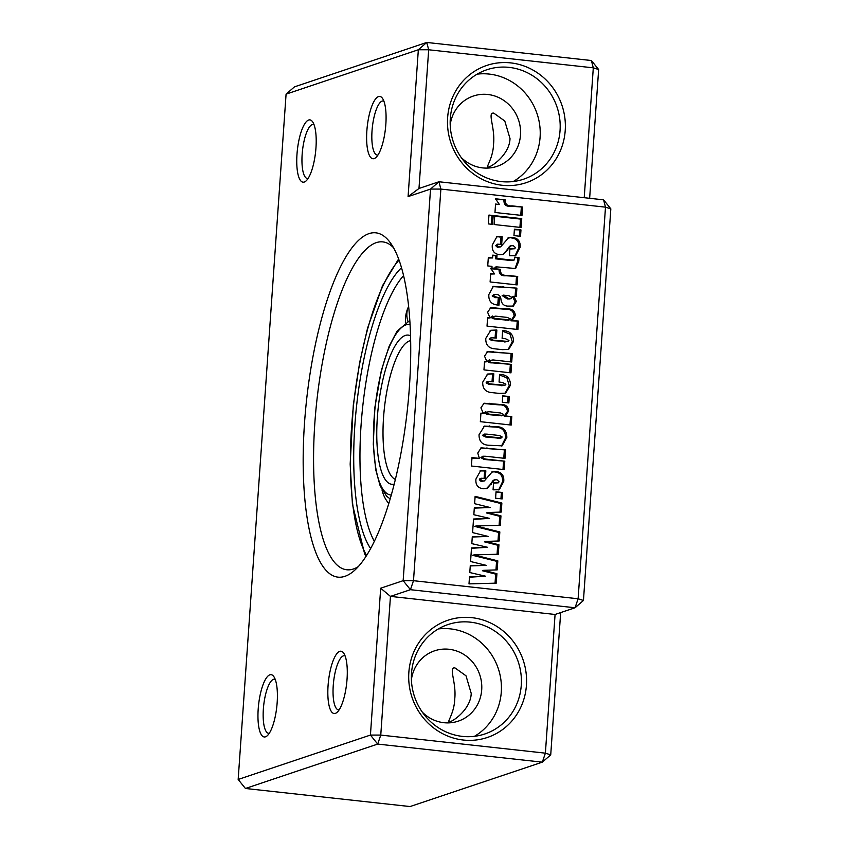<?xml version="1.0" encoding="UTF-8"?>
<svg xmlns="http://www.w3.org/2000/svg" width="849" height="849" viewBox="0 0 849 849"><rect width="100%" height="100%" fill="white"/><g stroke="black" fill="none" stroke-linecap="round" stroke-linejoin="round"><path stroke-width="1.27" d="M494.129 224.529L494.744 215.699L521.753 218.66L521.127 227.5L494.129 224.529M513.953 235.608L514.409 229.188L520.968 229.909L520.511 236.33L513.953 235.608M487.729 265.907L488.324 257.48L492.569 257.947L492.76 255.135L497.005 255.602L496.814 258.414L511.278 259.996L514.133 260.059L514.781 257.141L519.026 257.608L518.771 261.184L515.619 268.517L496.219 266.841L496.113 268.443L491.868 267.987L491.974 266.374L487.729 265.907M496.686 297.235L499.52 297.553L498.979 305.173L497.196 304.982C491.263 304.313 488.472 300.833 488.844 294.539L493.386 286.368L516.892 288.129L516.298 296.556L513.825 296.29L516.351 301.342L513.369 306.107L507.256 306.086C503.648 305.714 501.557 303.539 500.984 299.591C500.73 296.609 499.382 294.89 496.941 294.433L494.245 294.433L493.439 295.526L496.686 297.235L495.434 297.659L499.52 297.553M485.777 338.401L490.754 330.272L496.856 330.028L496.294 338.061L491.051 337.753L490.425 338.645L493.142 340.141L508.095 341.447L508.954 340.449L505.378 338.655L502.109 338.295L502.64 330.664C509.729 330.707 513.369 334.262 513.56 341.34L508.71 349.374L502.353 349.65L494.734 348.812C488.589 348.313 485.596 344.843 485.777 338.401M482.71 382.167L487.697 374.027L493.8 373.793L493.237 381.827L487.984 381.519L487.358 382.411L490.085 383.907L505.038 385.213L505.898 384.215L502.321 382.421L499.053 382.061L499.583 374.43C506.673 374.473 510.313 378.028 510.504 385.106L505.643 393.14L499.297 393.416L491.677 392.578C485.522 392.079 482.54 388.609 482.71 382.167M480.343 421.677L480.937 413.113L483.378 413.516L480.916 407.828L484.079 403.222L500.496 404.474C505.388 404.198 508.116 406.363 508.689 410.98L505.484 415.946L511.788 416.636L511.204 425.062L480.343 421.677M471.407 466.016L472.002 457.579L479.388 458.396L477.754 453.037L481.15 447.826L505.579 449.938L504.985 458.375L485.936 456.284L482.816 456.221L482.126 457.282L485.479 459.065L504.794 461.177L504.2 469.614L471.407 466.016M495.593 498.204L496.039 491.783L502.597 492.494L502.152 498.925L495.593 498.204M610.834 208.854L583.454 600.466L578.116 598.768L605.496 207.156L440.875 189.083L413.495 580.695L578.116 598.768L575.049 607.767L410.428 589.694L403.158 580.674L430.539 189.062L438.954 181.76L603.575 199.833L610.834 208.854L605.496 207.156L603.575 199.833M500.305 525.319L475.992 525.987L499.838 531.952L499.212 540.983L485.66 541.418L498.947 544.793L498.289 554.227L473.965 554.896L497.822 560.86L497.185 569.891L483.643 570.326L496.92 573.701L496.262 583.146L468.998 583.889L469.486 576.842L485.49 576.195L469.794 572.544L470.282 565.519L486.244 565.349L470.558 561.507L471.513 547.934L487.506 547.287L471.811 543.636L472.299 536.61L488.271 536.441L472.585 532.599L473.53 519.026L489.533 518.378L473.838 514.727L474.326 507.702L490.287 507.532L474.602 503.69L475.122 496.357L501.865 503.043L501.228 512.074L487.687 512.509L500.963 515.884L500.305 525.319M491.369 472.193L495.943 471.535C501.589 472.108 504.2 475.376 503.765 481.33L499.318 489.746L493.067 489.831L493.577 482.603L498.342 482.816L499.074 481.701L496.93 479.738L494.479 479.918L487.093 488.462L483.283 488.759C477.849 488.111 475.408 484.875 475.939 479.048L480.576 470.696L485.84 470.834L485.31 478.465L481.181 478.252L480.587 479.303L482.306 480.969L484.312 480.948L492.271 471.789M493.227 480.332L494.723 479.791L493.227 480.332L490.011 484.811L491.263 484.386M479.038 434.752L484.439 426.113L496.187 426.654C503.255 426.75 506.811 430.347 506.842 437.447L502.141 445.821L488.865 445.269C482.264 444.94 478.995 441.438 479.038 434.752M502.3 402.246L502.757 395.814L509.315 396.536L508.859 402.957L502.3 402.246M483.962 369.877L484.556 361.451L486.965 361.716L484.535 356.198L487.623 351.528L512.318 353.577L511.724 362.003L492.982 359.944L488.886 360.655C489.788 362.014 491.242 362.597 493.258 362.406L511.554 364.412L510.971 372.849L483.962 369.877M487.634 361.069L489.417 359.785L487.634 361.069C488.536 362.438 490 363.022 492.017 362.831L511.554 364.412M487.018 326.122L487.623 317.547L490.064 317.951L487.602 312.262L490.754 307.667L507.182 308.909C512.074 308.633 514.802 310.808 515.375 315.414L512.17 320.381L518.474 321.071L517.89 329.508L487.018 326.122M490.106 281.953L490.701 273.516L494.532 273.94L490.68 268.252L500.326 269.313C500.252 273.739 502.534 275.734 507.182 275.331L517.71 276.487L517.115 284.914L490.106 281.953M507.744 238.113L512.318 237.455C517.954 238.028 520.564 241.296 520.14 247.25L515.693 255.655L509.432 255.751L509.941 248.524L514.706 248.736L515.449 247.621L513.295 245.658L510.843 245.839L503.457 254.382L499.647 254.679C494.224 254.031 491.773 250.795 492.303 244.968L496.941 236.616L502.215 236.754L501.674 244.374L497.546 244.162L496.952 245.223L498.681 246.879L500.677 246.857L508.636 237.699M509.602 246.252L511.098 245.701L509.602 246.252L506.386 250.72L507.628 250.306M488.334 223.903L488.96 215.062L493.195 215.529L492.579 224.359L488.334 223.903M494.967 212.483L495.561 204.057L499.382 204.471L495.54 198.793L505.176 199.855C505.102 204.269 507.394 206.275 512.043 205.861L522.559 207.018L521.976 215.455L494.967 212.483M475.992 525.987L474.74 526.412L498.596 532.365L499.838 531.952M473.965 554.896L472.723 555.32L496.569 561.274L497.822 560.86M447.635 117.618A61.85 58.613 -108.6 0 1 510.705 62.89A61.85 58.613 -108.6 0 1 565.222 130.523A61.85 58.613 -108.6 0 1 502.152 185.262A61.85 58.613 -108.6 0 1 447.635 117.618M560.053 130.513A57.721 54.707 71.4 0 0 486.817 69.767A57.721 54.707 71.4 0 0 450.31 118.467A57.721 54.707 71.4 0 0 523.546 179.213A57.721 54.707 71.4 0 0 560.053 130.513M408.847 672.408A61.85 58.613 -108.6 0 1 471.917 617.669A61.85 58.613 -108.6 0 1 526.433 685.313A61.85 58.613 -108.6 0 1 463.352 740.041A61.85 58.613 -108.6 0 1 408.847 672.408M521.265 685.302A57.721 54.707 71.4 0 0 448.017 624.546A57.721 54.707 71.4 0 0 411.51 673.257A57.721 54.707 71.4 0 0 484.758 734.003A57.721 54.707 71.4 0 0 521.265 685.302M339.727 651.363A31.339 9.159 96.3 0 1 343.601 653.008A31.339 9.159 96.3 0 1 346.668 683.36A31.339 9.159 96.3 0 1 337.085 712.332A31.339 9.159 96.3 0 1 335.387 713.362A31.339 9.159 96.3 0 1 328.075 685.546A31.339 9.159 96.3 0 1 339.727 651.363M345.076 655.906A27.21 7.959 -83.7 0 0 344.45 655.746A27.21 7.959 -83.7 0 0 343.357 655.874A27.21 7.959 -83.7 0 0 333.392 683.742A27.21 7.959 -83.7 0 0 338.507 709.849A27.21 7.959 -83.7 0 0 339.154 709.828M269.844 674.817A31.339 9.159 96.3 0 1 273.718 676.462A31.339 9.159 96.3 0 1 276.785 706.814A31.339 9.159 96.3 0 1 267.212 735.786A31.339 9.159 96.3 0 1 265.514 736.815A31.339 9.159 96.3 0 1 258.202 709A31.339 9.159 96.3 0 1 269.844 674.817M275.203 679.359A27.21 7.959 -83.7 0 0 274.567 679.2A27.21 7.959 -83.7 0 0 273.484 679.327A27.21 7.959 -83.7 0 0 263.508 707.196A27.21 7.959 -83.7 0 0 268.634 733.303A27.21 7.959 -83.7 0 0 269.282 733.281M308.643 120.027A31.339 9.159 96.3 0 1 312.517 121.683A31.339 9.159 96.3 0 1 315.584 152.035A31.339 9.159 96.3 0 1 306.001 180.996A31.339 9.159 96.3 0 1 304.303 182.036A31.339 9.159 96.3 0 1 296.991 154.221A31.339 9.159 96.3 0 1 308.643 120.027M313.992 124.57A27.21 7.959 -83.7 0 0 313.366 124.41A27.21 7.959 -83.7 0 0 312.273 124.538A27.21 7.959 -83.7 0 0 302.308 152.417A27.21 7.959 -83.7 0 0 307.423 178.513A27.21 7.959 -83.7 0 0 308.081 178.502M378.516 96.574A31.339 9.159 96.3 0 1 382.39 98.229A31.339 9.159 96.3 0 1 385.457 128.581A31.339 9.159 96.3 0 1 375.884 157.543A31.339 9.159 96.3 0 1 374.186 158.583A31.339 9.159 96.3 0 1 366.864 130.767A31.339 9.159 96.3 0 1 378.516 96.574M383.875 101.116A27.21 7.959 -83.7 0 0 383.239 100.957A27.21 7.959 -83.7 0 0 382.156 101.084A27.21 7.959 -83.7 0 0 372.18 128.963A27.21 7.959 -83.7 0 0 377.306 155.059A27.21 7.959 -83.7 0 0 377.954 155.049M560.669 612.585L550.725 754.857L545.387 753.159L555.076 614.464L390.455 596.391L380.766 735.085L377.699 744.085L245.425 788.477L410.046 806.55L542.32 762.158L377.699 744.085L370.429 735.064L380.692 588.208L403.158 580.674L413.495 580.695L410.428 589.694L390.455 596.391L380.692 588.208M245.425 788.477L238.166 779.467L370.429 735.064L380.766 735.085L545.387 753.159L542.32 762.158L550.725 754.857M408.082 196.607L418.982 188.467L438.954 181.76L440.875 189.083L430.539 189.062L408.082 196.607L418.345 49.751L286.081 94.143L238.166 779.467M286.081 94.143L294.497 86.842L426.76 42.45L591.382 60.523L598.651 69.533L589.641 198.305M591.382 60.523L593.302 67.835L428.681 49.773L418.345 49.751L426.76 42.45L428.681 49.773L418.982 188.467M584.218 197.711L593.302 67.835L598.651 69.533M583.454 600.466L575.049 607.767L555.076 614.464M368.933 233.645A173.175 50.632 96.3 0 1 390.328 242.761A173.175 50.632 96.3 0 1 407.287 410.492A173.175 50.632 96.3 0 1 354.351 570.56A173.175 50.632 96.3 0 1 344.97 576.301A173.175 50.632 96.3 0 1 304.547 422.558A173.175 50.632 96.3 0 1 368.933 233.645M393.405 247.568A164.929 48.223 -83.7 0 0 382.793 241.891A164.929 48.223 -83.7 0 0 376.203 242.665A164.929 48.223 -83.7 0 0 315.764 411.595A164.929 48.223 -83.7 0 0 346.795 569.775A164.929 48.223 -83.7 0 0 353.386 569A164.929 48.223 -83.7 0 0 358.395 566.538M474.432 736.327A57.721 54.707 71.4 0 0 501.292 691.999A57.721 54.707 71.4 0 0 438.381 628.929M422.356 712.205A37.112 35.17 71.4 0 0 458.227 721.162A37.112 35.17 71.4 0 0 481.701 689.844A37.112 35.17 71.4 0 0 434.614 650.801A37.112 35.17 71.4 0 0 411.404 679.582M471.216 693.368L466.005 675.793L454.905 667.866L453.568 667.972C449.556 669.543 456.422 683.923 454.746 698.897C454.321 713.956 445.789 723.401 449.811 721.809C454.788 720.43 470.834 708.299 471.216 693.368M513.221 181.548A57.721 54.707 71.4 0 0 540.091 137.22A57.721 54.707 71.4 0 0 477.17 74.139M461.156 157.415A37.112 35.17 71.4 0 0 497.026 166.372A37.112 35.17 71.4 0 0 520.49 135.065A37.112 35.17 71.4 0 0 473.413 96.011A37.112 35.17 71.4 0 0 450.203 124.803M510.016 138.589L504.794 121.014L493.704 113.087L492.367 113.182C488.355 114.753 495.211 129.144 493.545 144.107C493.12 159.166 484.577 168.622 488.599 167.03C493.587 165.651 509.623 153.52 510.016 138.589M487.761 167.189L488.599 167.03M448.972 721.968L449.811 721.809M496.569 561.274L495.965 569.923M496.92 573.701L495.678 574.126L482.391 570.74L483.643 570.326M495.678 574.126L495.041 583.178M469.465 577.214L485.49 576.195M470.25 565.933L486.244 565.349M473.509 519.397L489.533 518.378M472.277 537.014L488.271 536.441M471.482 548.305L487.506 547.287M485.66 541.418L484.418 541.832L497.694 545.217L497.058 554.27M498.596 532.365L497.992 541.015M487.687 512.509L486.435 512.923L499.721 516.309L499.085 525.361M475.069 497.079L500.613 503.457L500.008 512.106M474.294 508.105L490.287 507.532M497.694 545.217L498.947 544.793M500.613 503.457L501.865 503.043M499.721 516.309L500.963 515.884M496.007 492.335L502.597 492.494M501.356 492.919L500.942 498.788M479.95 470.972L485.84 470.834M484.599 471.248L484.1 478.327M481.181 478.252L479.929 478.666L479.335 479.727L480.587 479.303M479.335 479.727L481.065 481.383L482.306 480.969M481.065 481.383L484.312 480.948M491.688 472.023L495.943 471.535M494.702 471.959C500.337 472.532 502.948 475.79 502.523 481.744L503.765 481.33M502.523 481.744L498.639 489.926M493.534 483.155L498.342 482.816M490.011 484.811L486.413 488.642M471.959 458.131L479.388 458.396M480.545 448.092L505.579 449.938M504.327 450.352L503.775 458.237M482.816 456.221L480.884 457.696L482.126 457.282M480.884 457.696L484.227 459.479L504.794 461.177M503.542 461.601L502.99 469.476M483.824 426.357L494.946 427.079C502.014 427.174 505.558 430.772 505.59 437.872L506.842 437.447M505.59 437.872L501.494 446.012M484.259 434.083L482.434 435.388L485.522 436.959L500.348 438.328L502.205 437.023L499.467 435.516L486.944 434.136L484.259 434.083L483.686 434.975L486.774 436.545L501.589 437.914M485.522 436.959L486.774 436.545M482.434 435.388L483.686 434.975M480.895 413.728L483.378 413.516M483.463 403.498L499.244 404.888C504.147 404.612 506.874 406.788 507.437 411.394L508.689 410.98M507.437 411.394L504.242 416.36L505.484 415.946M504.242 416.36L511.788 416.636M510.546 417.05L509.994 424.935M484.015 412.89L485.777 411.563L484.015 412.89L487.506 414.524L501.929 415.83L503.775 414.482L500.56 412.975L488.918 411.701L485.257 412.465L488.759 414.11L503.17 415.416M498.756 415.755L500.008 415.341M487.506 414.524L488.759 414.11M502.714 396.366L509.315 396.536M508.063 396.95L507.649 402.829M487.082 374.282L493.8 373.793M492.547 374.218L492.027 381.689M487.984 381.519L486.742 381.944L486.116 382.835L487.358 382.411M486.116 382.835L488.833 384.321L502.895 385.308M501.642 385.733L505.038 385.213M499.541 374.993L506.885 377.847L509.251 385.52L510.504 385.106M509.251 385.52L505.049 393.31M484.514 362.003L486.965 361.716M487.039 351.783L512.318 353.577M511.066 353.991L510.514 361.876M510.313 364.837L509.761 372.711M490.138 330.516L496.856 330.028M495.604 330.452L495.084 337.923M491.051 337.753L489.173 339.069L490.425 338.645M489.173 339.069L491.889 340.555L505.951 341.542M504.699 341.967L508.095 341.447M502.608 331.227L509.941 334.082L512.308 341.754L513.56 341.34M512.308 341.754L508.105 349.544M487.581 318.163L490.064 317.951M490.149 307.932L505.93 309.323C510.822 309.057 513.56 311.222 514.123 315.839L515.375 315.414M514.123 315.839L510.918 320.795L512.17 320.381M510.918 320.795L518.474 321.071M517.232 321.495L516.68 329.37M490.69 317.324L492.462 316.008L490.69 317.324L494.192 318.959L508.604 320.275L510.461 318.927L507.246 317.409L495.604 316.136L491.942 316.91L495.434 318.545L509.856 319.85M505.442 320.2L506.694 319.776M494.192 318.959L495.434 318.545M498.267 297.967L497.769 305.046M492.791 286.612L516.892 288.129M515.64 288.543L515.088 296.428M516.351 301.342L515.11 301.756L512.584 296.704L513.825 296.29M515.11 301.756L512.7 306.287M494.245 294.433L492.187 295.951L493.439 295.526M492.187 295.951L495.434 297.659M503.415 295.144L502.162 295.558L507.256 298.954L510.005 298.965L511.968 297.426L509.029 295.76L503.415 295.144L508.509 298.53L511.257 298.54M507.256 298.954L508.509 298.53M490.658 274.068L494.532 273.94M490.711 268.815L500.326 269.313M499.074 269.738C499 274.153 501.292 276.158 505.94 275.745L517.71 276.487M516.457 276.901L515.905 284.786M488.281 258.032L492.569 257.947M492.728 255.687L497.005 255.602M495.763 256.016L495.561 258.828L496.814 258.414M495.561 258.828L510.026 260.42L514.133 260.059M514.738 257.693L519.026 257.608M517.773 258.032L517.529 261.609L514.982 268.666M494.903 268.316L494.978 267.265L496.219 266.841M496.315 236.882L502.215 236.754M500.963 237.168L500.475 244.247M497.546 244.162L495.71 245.637L496.952 245.223M495.71 245.637L497.429 247.303L498.681 246.879M497.429 247.303L500.677 246.857M508.052 237.943L512.318 237.455M511.066 237.869C516.712 238.442 519.323 241.71 518.888 247.664L520.14 247.25M518.888 247.664L515.014 255.836M509.899 249.075L514.706 248.736M506.386 250.72L502.778 254.562M514.367 229.739L520.968 229.909M519.715 230.323L519.301 236.202M488.918 215.614L493.195 215.529M491.953 215.954L491.369 224.232M494.702 216.251L520.501 219.084L521.753 218.66M520.501 219.084L519.917 227.362M495.519 204.609L499.382 204.471M495.561 199.356L505.176 199.855M503.935 200.268C503.86 204.694 506.142 206.689 510.801 206.286L522.559 207.018M521.318 207.443L520.766 215.317M489.852 572.64L491.104 572.226M491.879 543.731L493.12 543.318M493.895 514.823L495.147 514.409M483.007 471.078L484.248 470.664M494.107 483.219L495.349 482.805M485.777 448.325L487.018 447.901M484.227 459.479L485.479 459.065M488.377 426.357L489.629 425.933M494.946 427.079L496.187 426.654M497.779 438.307L499.032 437.893M487.952 403.646L489.194 403.233M499.244 404.888L500.496 404.474M488.833 384.321L490.085 383.907M492.208 351.921L493.46 351.507M492.017 362.831L493.258 362.406M491.889 340.555L493.142 340.141M494.638 308.091L495.88 307.667M505.93 309.323L507.182 308.909M502.141 287.068L503.393 286.644M505.94 275.745L507.182 275.331M510.026 260.42L511.278 259.996M517.529 261.609L518.771 261.184M499.371 236.998L500.623 236.574M510.472 249.139L511.724 248.715M510.801 206.286L512.043 205.861M391.325 494.999A85.76 25.077 96.3 0 1 374.483 413.75A85.76 25.077 96.3 0 1 406.002 324.859A85.76 25.077 96.3 0 1 410.035 324.551M394.233 484.132A75.041 21.936 96.3 0 1 377.434 416.265A75.041 21.936 96.3 0 1 405.26 335.461A75.041 21.936 96.3 0 1 410.513 335.779M395.39 479.441A70.096 20.493 96.3 0 1 384.226 409.653A70.096 20.493 96.3 0 1 409.621 340.873A70.096 20.493 96.3 0 1 410.629 340.608M374.377 541.344A144.309 42.195 96.3 0 1 362.831 405.62A144.309 42.195 96.3 0 1 403.54 275.628M370.652 548.592A149.265 43.639 96.3 0 1 356.686 404.941A149.265 43.639 96.3 0 1 401.481 267.743M366.609 555.49A159.983 46.769 96.3 0 1 353.577 404.602A159.983 46.769 96.3 0 1 399.03 260.134M407.86 321.177A30.925 23.401 -153 0 1 406.968 316.921A30.925 23.401 -153 0 1 408.602 306.531A30.925 30.925 0 0 0 405.525 322.429M409.791 320.476L397.045 331.174L389.139 346.243L381.35 370.451L374.908 407.18L373.295 444.218L375.661 469.433L380.161 485.915L386.688 496.304L390.2 498.915M398.606 258.987L382.517 285.71L367.564 328.192L359.594 362.82L353.311 405.015L350.17 464.116L352.42 504.253L364.667 553.962L365.951 556.519M382.018 489.894A30.925 30.925 0 0 0 388.821 503.531"/></g></svg>
